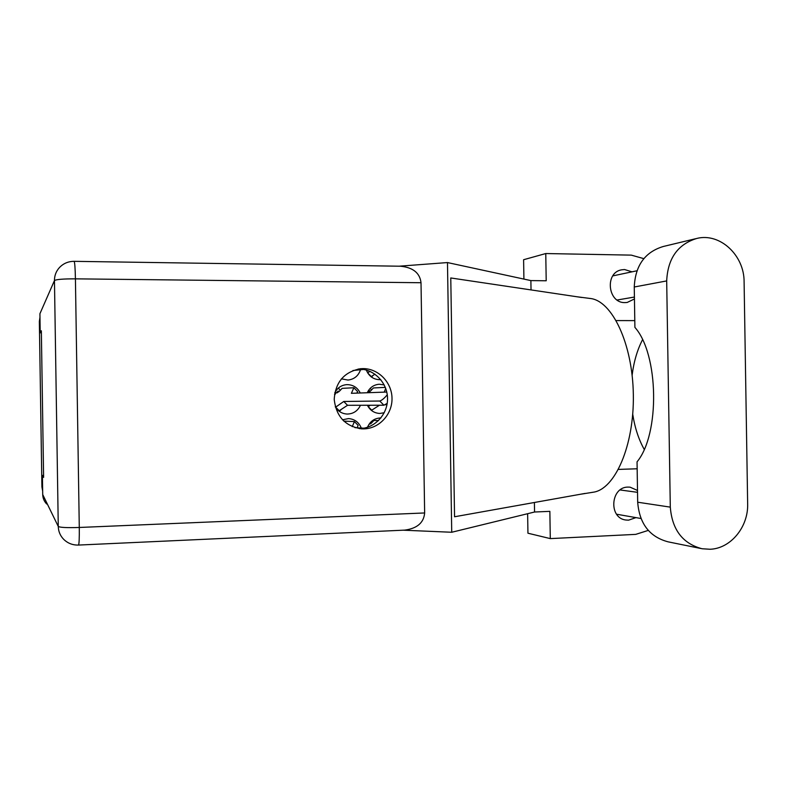 <?xml version="1.0" encoding="UTF-8"?>
<svg xmlns="http://www.w3.org/2000/svg" width="787" height="787" viewBox="0 0 787 787"><rect width="100%" height="100%" fill="white"/><g stroke="black" fill="none" stroke-linecap="round" stroke-linejoin="round"><path stroke-width="1.18" d="M371.543 377.111L372.723 375.763M366.319 370.057C369.014 376.491 373.697 379.708 380.367 379.698L380.8 379.668M341.381 378.842L347.992 380.052C354.229 379.304 358.4 375.871 360.515 369.762M367.411 405.256C370.077 410.401 374.189 413.136 379.757 413.45L384.243 412.742M339.266 411.306L340.889 409.988M335.272 406.761C338.056 411.355 342.06 413.785 347.264 414.06C353.363 413.864 357.76 410.932 360.466 405.266M42.665 491.098L41.908 486.917L39.35 321.47L39.97 317.259M384.204 384.922L379.216 384.233C373.727 384.745 369.733 387.578 367.244 392.743M360.269 392.998C357.367 387.391 352.851 384.597 346.723 384.636C341.322 385.128 337.338 387.873 334.77 392.841M380.898 417.946L380.898 417.946C374.582 418.123 370.106 421.242 367.48 427.282M361.282 428.03C358.862 422.226 354.612 419.077 348.513 418.586L342.463 419.805M363.879 428.187L354.917 427.636M352.251 426.662L354.396 421.586L343.781 421.114M357.121 427.774L358.124 425.334L354.396 421.586M378.488 420.602L373.914 420.425L371.464 423.081L368.906 424.439M369.929 423.042L370.736 423.8M372.162 422.324L371.415 421.488M335.537 407.213L343.762 401.478L379.777 401.026C381.813 400.396 384.302 398.33 387.263 394.799M386.771 392.044L351.386 393.313L353.865 387.755L342.109 388.355L339.63 391.011L337.062 392.87L338.243 391.07L334.524 394.287M356.905 393.116L357.593 391.533L353.865 387.755M338.833 410.981L347.539 405.295L383.918 405.226L387.204 403.337M340.358 390.234L338.302 388.119M335.272 391.867L335.252 394.267M335.695 407.213L339.463 410.991M343.762 401.478L347.539 405.295M368.159 406.653L370.254 405.256M384.243 392.133L385.709 388.404M385.315 387.381L373.402 387.952L370.952 390.588L368.336 392.428L369.437 390.647L367.499 392.733M385.246 404.725L386.978 404.725M371.415 410.391L379.462 405.236M371.592 389.89L370.165 388.385M368.237 406.653L371.946 410.401M352.94 370.52L363.633 369.447M367.677 372.93L369.91 371.336M371.041 376.737L374.946 374.179M367.706 372.93L371.415 376.707M695.669 238.707L663.293 246.488C644.976 252.017 635.296 265.514 634.253 286.999L634.902 327.372C658.837 354.17 660.106 434.188 637.047 461.831L637.686 502.214C639.428 523.719 649.58 536.931 668.143 541.849L700.774 548.48M670.298 507.133C672.118 529.74 682.693 543.61 702.043 548.746L710.041 549.257C730.729 548.588 748.447 526.926 747.65 503.798L744.099 281.884C744.345 255.342 720.056 232.618 696.948 238.402C677.853 244.177 667.769 258.352 666.687 280.92L670.298 507.133L637.686 502.214M632 271.83L624.573 269.538L621.74 269.803C604.485 272.361 607.682 303.379 625.104 302.602L627.2 302.454L634.45 298.952M637.5 490.458L630.092 487.173L628.036 487.094C610.564 486.868 608.41 518.043 625.773 520.01L628.567 520.168L635.965 517.62M362.837 368.611L360.603 368.719C344.293 371.789 335.498 381.99 334.219 399.304C336.157 416.549 345.336 426.406 361.754 428.856L363.781 428.885C379.245 428.64 392.379 414.306 392.015 398.311C391.867 382.305 378.291 368.375 362.837 368.611M358.154 369.044L358.656 369.034C373.953 368.808 387.391 382.571 387.529 398.389C387.883 414.208 374.887 428.384 359.59 428.62L359.325 428.63M523.916 279.08L523.601 259.72L545.765 253.542L631.282 255.126L643.815 258.638M534.403 502.49L534.55 512.012L549.857 511.353L550.29 538.603L527.939 533.212L527.634 513.704M545.765 253.542L546.198 280.772L530.881 280.595L447.478 262.563L399.078 266.203M534.55 512.012L451.728 532.258L403.21 530.192M550.29 538.603L635.729 534.373L648.262 530.408M637.155 468.777L618.484 469.406M530.881 280.595L531.028 289.921M616.231 320.575L634.794 320.624M585.066 493.429L454.552 516.764L450.774 277.959L581.672 297.466M447.478 262.563L451.728 532.258M46.679 504.005C44.151 501.358 42.823 498.201 42.714 494.541L58.268 526.454L54.46 280.556L39.921 313.718L40.216 332.812L41.377 332.812M43.58 475.417L42.419 475.446L42.714 494.541M42.419 475.446L43.61 477.384L41.347 330.786L40.216 332.812M421.015 282.73L75.424 278.844C75.198 268.131 74.765 262.297 74.116 261.333L400.563 266.222C413.067 267.491 419.884 273 421.015 282.73L424.646 512.957C423.809 522.745 417.149 528.471 404.666 530.123L78.513 545.066C79.133 544.083 79.389 538.219 79.28 527.467L424.646 512.957M644.189 449.338C638.68 439.461 634.853 427.774 632.728 414.267M632.128 375.192C633.84 361.617 637.313 349.812 642.517 339.768M589.03 298.352L590.191 298.47C611.961 300.575 632.659 343.486 633.338 394.71C634.233 445.944 614.863 489.455 593.162 492.229L592.021 492.377M39.35 321.47L40.019 320.063M41.908 486.917L42.616 488.265M338.902 391.739L338.243 391.07M379.777 401.026L383.918 405.226M370.156 391.375L369.437 390.647M74.116 261.333C68.203 261.353 63.255 263.488 59.291 267.728C56.054 271.377 54.451 275.657 54.46 280.556C56.182 279.405 63.167 278.834 75.424 278.844L79.28 527.467C67.023 527.861 60.019 527.526 58.268 526.454C58.415 531.432 60.206 535.711 63.639 539.282C67.721 543.296 72.679 545.224 78.513 545.066M634.253 286.999L666.687 280.92M637.529 492.328L620.107 489.967M634.42 297.053L617.126 300.014M361.066 428.817L361.754 428.856M359.856 368.798L360.603 368.719M580.472 494.256L593.162 492.229M590.191 298.47L576.999 296.768M636.939 270.787L612.778 275.903M640.943 518.495L616.614 514.226"/></g></svg>

